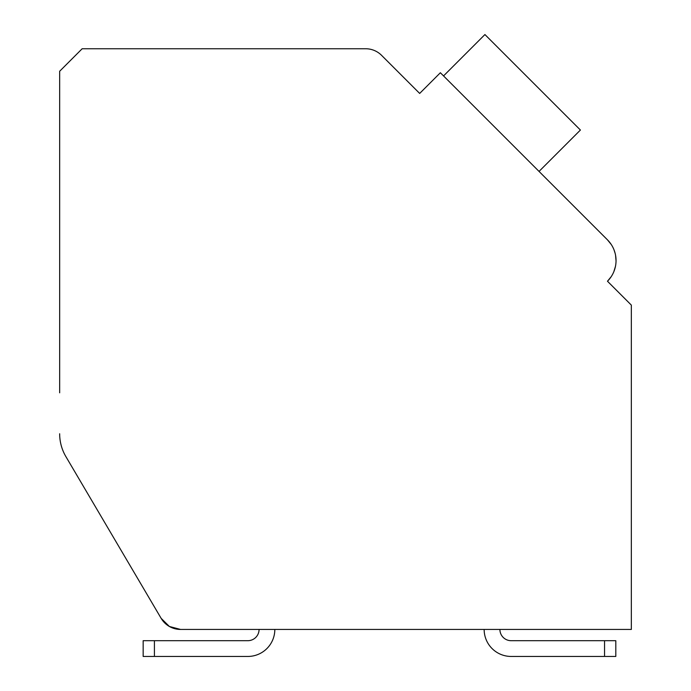 <?xml version="1.0" encoding="UTF-8"?>
<svg xmlns="http://www.w3.org/2000/svg" width="691" height="691" viewBox="0 0 691 691"><rect width="100%" height="100%" fill="white"/><g stroke="black" fill="none" stroke-linecap="round" stroke-linejoin="round"><path stroke-width="1.04" d="M59.659 433.758A45.019 45.019 0 0 0 65.887 456.604L161.158 618.359A22.509 22.509 0 0 0 180.558 629.441L631.341 629.441L631.341 305.111L607.475 281.237A29.264 29.264 0 0 0 607.475 239.855L440.366 72.745L419.67 93.432L381.579 55.34A22.509 22.509 0 0 0 365.669 48.75L82.16 48.75L59.659 71.259L59.659 392.816M430.813 82.298L419.67 93.432L383.064 56.835M542.219 174.607L607.475 239.855L611.233 244.476M613.962 249.71L615.128 253.286M615.56 255.255L616.044 260.87M615.456 266.38L613.841 271.684M611.155 276.728L607.475 281.237L612.243 286.005M539.04 171.42L580.414 130.038L484.927 34.55L443.544 75.932M604.556 656.45L511.159 656.45L604.556 656.45L511.159 656.45L604.556 656.45L604.556 640.695L615.811 640.695L615.811 656.45L615.811 640.695L615.811 656.45L511.159 656.45A27.009 27.009 0 0 1 484.149 629.441L274.828 629.441A27.009 27.009 0 0 1 247.819 656.45L143.158 656.45L143.158 640.695L247.819 640.695A11.255 11.255 0 0 0 259.073 629.441A11.255 11.255 0 0 1 247.819 640.695A11.255 11.255 0 0 0 259.073 629.441A11.255 11.255 0 0 1 247.819 640.695A11.255 11.255 0 0 0 259.073 629.441L180.558 629.441L259.073 629.441L180.558 629.441L259.073 629.441L180.558 629.441L169.39 626.478L161.158 618.359L135.877 575.422M161.158 618.359L65.887 456.604M631.341 629.441L499.904 629.441A11.255 11.255 0 0 0 511.159 640.695A11.255 11.255 0 0 1 499.904 629.441A11.255 11.255 0 0 0 511.159 640.695A11.255 11.255 0 0 1 499.904 629.441A11.255 11.255 0 0 0 511.159 640.695L604.556 640.695M154.413 656.45L154.413 640.695"/></g></svg>
